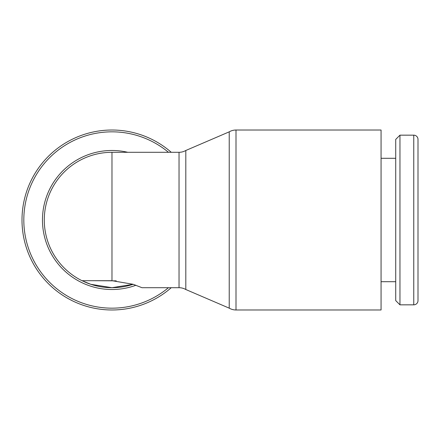 <?xml version="1.0" encoding="UTF-8"?>
<svg xmlns="http://www.w3.org/2000/svg" width="440" height="440" viewBox="0 0 440 440"><rect width="100%" height="100%" fill="white"/><g stroke="black" fill="none" stroke-linecap="round" stroke-linejoin="round"><path stroke-width="0.66" d="M418 168.581L418 139.403A4.24 4.24 0 0 0 413.76 135.163L413.76 304.838A4.24 4.24 0 0 0 418 300.597L418 271.42M399.96 304.838L395.72 300.597L395.72 139.403L399.96 135.163L399.96 304.838L413.76 304.838M236 130.02L381.068 130.02L381.068 309.98L236 309.98A13.541 13.541 0 0 1 229.229 308.165L229.229 131.835A13.541 13.541 0 0 1 236 130.02L236 309.98M133.188 284.29A67.7 67.7 0 0 1 111.98 287.7A67.7 67.7 0 0 0 133.188 284.29L111.98 287.7L90.761 284.29L81.989 280.693A67.7 67.7 0 0 1 111.98 152.301L179.036 152.301A13.541 13.541 0 0 0 185.806 150.486L185.806 289.514L229.229 308.165M179.036 152.301L179.036 287.7A13.541 13.541 0 0 1 185.806 289.514M168.46 287.7A88.165 88.165 0 0 1 23.815 220A88.165 88.165 0 0 1 168.46 152.301M22 220A89.98 89.98 0 0 0 171.254 287.7A89.98 89.98 0 0 1 22 220A89.98 89.98 0 0 1 171.254 152.301M135.944 285.252A69.515 69.515 0 0 1 42.465 220A69.515 69.515 0 0 1 127.76 152.301M111.98 287.7A67.7 67.7 0 0 1 84.299 281.782A67.7 67.7 0 0 0 111.98 287.7M111.98 280.693L111.98 152.301A67.7 67.7 0 0 0 81.989 280.693L111.98 280.693L133.177 284.29L141.972 287.7L179.036 287.7M91.586 280.693L116.259 280.846M418 139.403L418 300.597M381.068 281.699L395.72 281.699M185.806 150.486L229.229 131.835M381.068 158.301L395.72 158.301M399.96 135.163L413.76 135.163"/></g></svg>

